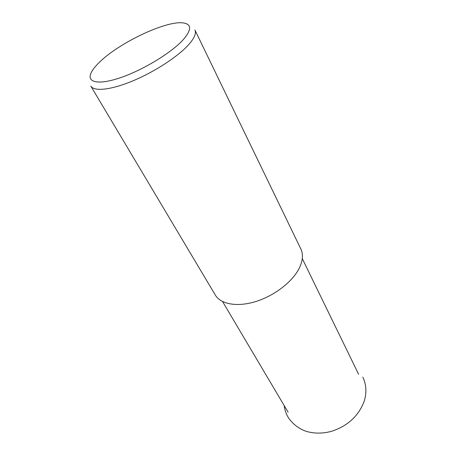 <?xml version="1.0" encoding="UTF-8"?>
<svg xmlns="http://www.w3.org/2000/svg" width="456" height="456" viewBox="0 0 456 456"><rect width="100%" height="100%" fill="white"/><g stroke="black" fill="none" stroke-linecap="round" stroke-linejoin="round"><path stroke-width="0.68" d="M194.929 30.022C196.45 33.265 194.421 38.082 188.847 44.46C178.416 56.253 154.972 71.626 133.038 80.797C111.076 90.009 94.044 91.764 90.818 86.081L215.306 295.032C220.721 304.306 237.285 307.344 255.998 301.467C274.694 295.625 292.786 281.506 299.375 267.968C302.869 260.615 303.36 254.283 300.846 248.976L194.929 30.022M99.055 62.632C118.429 43.063 166.406 20.229 183.38 22.937C191.714 24.253 191.68 29.822 183.278 39.655C171.724 52.543 143.492 69.779 120.914 77.531C98.245 85.392 86.201 82.507 91.257 72.538C92.722 69.591 95.321 66.291 99.055 62.632M362.851 377.152C366.379 384.721 366.823 392.77 364.184 401.28C358.61 415.963 347.768 425.961 331.643 431.279C322.842 433.673 314.395 433.707 306.301 431.365C299.74 429.238 292.45 424.063 288.181 417.354C286.015 413.689 284.675 409.756 284.156 405.544M358.604 374.262L302.288 258.626M288.106 412.218L222.568 301.553"/></g></svg>
